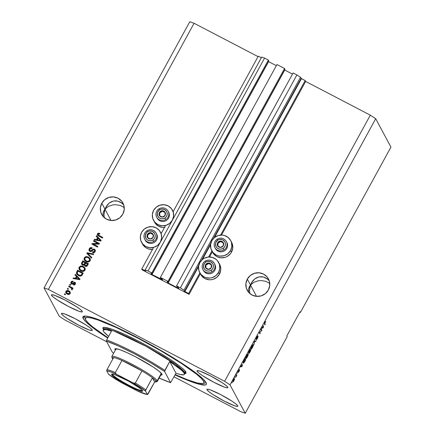 <?xml version="1.0" encoding="UTF-8"?>
<svg xmlns="http://www.w3.org/2000/svg" width="435" height="435" viewBox="0 0 435 435"><rect width="100%" height="100%" fill="white"/><g stroke="black" fill="none" stroke-linecap="round" stroke-linejoin="round"><path stroke-width="0.65" d="M142.185 269.901L141.728 269.053L153.599 247.379L141.728 269.053L145.567 270.782L141.728 269.053L142.185 269.901L189.073 294.348L200.339 273.762L189.073 294.348L142.185 269.901M161.113 233.649L165.605 225.444L161.113 233.649M173.125 211.714L258.298 56.142L173.125 211.714M261.343 57.73L258.298 56.142L261.343 57.73M145.736 271.097L145.138 269.977L261.707 57.067L145.138 269.977L148.009 270.989L264.578 58.078L261.707 57.067L264.578 58.078L148.009 270.989L151.81 272.973L268.373 60.057L264.578 58.078L268.373 60.057L151.81 272.973L152.245 273.784L268.808 60.867L268.373 60.057L268.808 60.867L152.245 273.784L151.353 273.316L152.245 273.784L151.81 272.973L148.009 270.989L145.138 269.977L145.736 271.097M151.065 273.218L151.646 274.3L152 273.653L151.646 274.3L151.065 273.218M152.005 274.534L162.472 279.716L152.005 274.534L268.574 61.623L152.005 274.534M276.323 65.663L268.574 61.623L276.323 65.663M162.641 280.031L162.059 278.949L162.641 280.042M161.7 278.715L160.814 278.253L160.379 277.438L276.943 64.527L284.544 68.485L167.975 281.401L160.379 277.438L276.943 64.527L284.544 68.485L167.975 281.401L168.41 282.212L284.979 69.301L284.544 68.485L284.979 69.301L168.41 282.212L167.524 281.749L168.41 282.212L167.975 281.401L160.379 277.438L160.814 278.253L161.7 278.715M167.236 281.646L167.818 282.728L168.166 282.087L167.818 282.728L167.236 281.646M168.176 282.967L178.524 288.361L168.176 282.967L284.74 70.051L168.176 282.967M292.489 74.091L284.74 70.051L292.489 74.091M178.812 288.465L178.23 287.383L178.812 288.47M177.871 287.144L176.98 286.681L176.545 285.871L293.114 72.955L176.545 285.871L180.346 287.85L296.909 74.934L293.114 72.955L296.909 74.934L180.346 287.85L183.94 290.216L300.509 77.299L296.909 74.934L300.509 77.299L183.94 290.216L184.538 291.33L198.79 265.296L184.538 291.33L183.94 290.216L180.346 287.85L176.545 285.871L176.98 286.681L177.871 287.144M201.497 260.358L210.801 243.361L201.497 260.358M219.566 264.17L220.741 268.101L220.719 270.173L219.474 274.126L218.566 272.435A10.739 10.505 151.8 0 1 199.725 272.62A10.739 10.505 151.8 0 1 199.812 262.653L202.487 259.445L210.578 244.666L211.823 240.718L214.493 237.51L301.466 78.653L305.185 80.589L305.636 81.437L370.31 115.161L375.704 118.701L229.995 384.844L375.704 118.701L390.94 147.106L300.422 312.439L390.94 147.106L375.704 118.701L370.31 115.161L224.601 381.299L48.367 289.405L44.06 287.894L189.769 21.75L44.06 287.894L59.296 316.299L64.69 319.839L106.716 341.758L64.69 319.839L59.296 316.299L44.06 287.894L48.367 289.405L194.075 23.267L258.037 56.615L194.075 23.267L48.367 289.405L224.601 381.299L370.31 115.161L305.636 81.437L221.535 235.052L305.636 81.437L305.185 80.589L220.605 235.079L305.185 80.589L301.107 78.414L213.503 238.423L301.107 78.414L300.509 77.299L301.466 78.653L214.493 237.51L218.191 235.536L222.345 235.09L224.395 235.476L228.054 237.385L230.67 240.544L231.453 242.447L231.822 246.547L230.577 250.495L231.485 252.186A10.739 10.505 -28.2 0 0 231.567 242.224L230.659 240.533A10.739 10.505 151.8 0 1 230.577 250.495L227.902 253.703L224.21 255.682L220.056 256.123L218.006 255.736L216.075 254.964L212.878 252.382L210.948 248.766L210.573 244.671L202.482 259.45L204.238 258.281L208.24 257.047L212.383 257.417L216.043 259.32L217.511 260.772L219.441 264.388L219.811 268.482L218.566 272.435L219.474 274.126A10.739 10.505 -28.2 0 0 219.555 264.159L218.653 262.468A10.739 10.505 151.8 0 1 218.566 272.435L215.891 275.643L212.198 277.617L210.138 278.041L205.994 277.671L204.069 276.899L200.867 274.316L198.936 270.7L198.567 266.606L184.897 291.564L184.538 291.33L188.616 293.505L199.888 272.919L188.616 293.505L189.073 294.348L188.616 293.505L184.897 291.564L198.567 266.601L199.812 262.653A10.739 10.505 151.8 0 1 218.653 262.468M208.593 257.014L211.899 250.984L208.593 257.014M209.523 256.987L212.351 251.827L209.523 256.987M247.303 279.096A12.033 11.772 151.8 0 1 268.417 278.889A12.033 11.772 151.8 0 1 268.319 290.058L265.323 293.652L261.185 295.865L256.53 296.36L252.072 295.06L248.488 292.168L246.324 288.117L245.905 283.528L247.303 279.096L250.299 275.502L254.437 273.289L259.091 272.794L263.55 274.093L267.139 276.986L269.303 281.037L269.716 285.626L268.319 290.058A12.033 11.772 151.8 0 1 247.21 290.265A12.033 11.772 151.8 0 1 247.303 279.096L250.478 285.017L247.303 279.096M250.973 283.799L250.478 285.017L253.926 282.261L258.444 280.76L260.897 280.559L265.72 281.298L269.82 283.435L265.72 281.298L260.897 280.559L258.444 280.76L253.926 282.261L250.478 285.017L252.67 281.01L250.081 286.284L249.532 290.286L249.804 293.516L249.532 290.286L250.478 285.017L248.744 288.182L250.973 283.799M253.023 280.58L251.566 282.647L254.779 278.895L253.023 280.58M256.78 277.655L254.779 278.895L258.939 276.905L256.78 277.655M261.179 276.682L258.939 276.905L263.409 276.986L261.179 276.682M265.546 277.813L263.409 276.986L267.509 279.123L265.546 277.813M269.221 280.874L267.509 279.123L269.221 280.874M256.563 296.365L250.478 285.017L256.563 296.365M101.79 203.221A12.033 11.772 151.8 0 1 122.904 203.014A12.033 11.772 151.8 0 1 122.806 214.183L119.81 217.777L115.672 219.99L111.017 220.485L106.559 219.186L102.975 216.293L100.806 212.242L100.393 207.653L101.79 203.221L104.786 199.627L108.924 197.414L113.578 196.919L118.037 198.219L121.621 201.111L123.79 205.162L124.203 209.752L122.806 214.183A12.033 11.772 151.8 0 1 101.692 214.39A12.033 11.772 151.8 0 1 101.79 203.221L104.96 209.143L101.79 203.221M105.46 207.925L104.96 209.143L108.407 206.386L112.931 204.885L115.384 204.684L120.207 205.423L124.307 207.56L120.207 205.423L115.384 204.684L112.931 204.885L108.407 206.386L104.96 209.143L107.157 205.135L104.563 210.409L104.019 214.411L104.286 217.641L104.019 214.411L104.96 209.143L103.231 212.302L105.46 207.925M107.51 204.706L106.053 206.772L109.267 203.02L107.51 204.706M111.268 201.775L109.267 203.02L113.426 201.03L111.268 201.775M115.666 200.807L113.426 201.03L117.896 201.111L115.666 200.807M120.033 201.938L117.896 201.111L121.996 203.248L120.033 201.938M123.709 204.999L121.996 203.248L123.709 204.999M111.05 220.491L104.96 209.143L111.05 220.491M61.514 313.923L61.852 313.309L61.514 313.923L61.476 313.45L62.026 313.303L64.799 313.999L75.152 318.719L86.516 325.326L90.409 328.104L92.236 329.942A17.585 2.023 28.7 0 1 92.302 330.377A17.585 2.023 28.7 0 1 77.251 324.434A17.585 2.023 28.7 0 1 61.514 313.923A17.585 2.023 28.7 0 1 61.449 313.488A17.585 2.023 28.7 0 1 76.5 319.431A17.585 2.023 28.7 0 1 92.236 329.942L92.274 330.415L91.725 330.562L88.952 329.866L78.599 325.146L67.235 318.54L63.347 315.761L61.514 313.923M207.027 389.798L207.364 389.184L207.027 389.798L206.989 389.325L207.538 389.178L210.312 389.874L220.665 394.594L232.034 401.2L235.922 403.979L237.749 405.817A17.585 2.023 28.7 0 1 237.814 406.252A17.585 2.023 28.7 0 1 222.769 400.309A17.585 2.023 28.7 0 1 207.027 389.798A17.585 2.023 28.7 0 1 206.962 389.363A17.585 2.023 28.7 0 1 222.013 395.306A17.585 2.023 28.7 0 1 237.749 405.817L237.787 406.29L237.238 406.437L234.47 405.741L224.112 401.021L212.748 394.414L208.86 391.636L207.027 389.798M197.055 371.202L197.392 370.582L197.055 371.202L197.017 370.729L197.566 370.582L200.339 371.272L210.692 375.998L222.057 382.599L225.944 385.377L227.777 387.221A17.585 2.023 28.7 0 1 227.842 387.656A17.585 2.023 28.7 0 1 212.791 381.712A17.585 2.023 28.7 0 1 197.055 371.202A17.585 2.023 28.7 0 1 196.99 370.767A17.585 2.023 28.7 0 1 212.041 376.705A17.585 2.023 28.7 0 1 227.777 387.221L227.815 387.694L227.266 387.841L224.493 387.145L214.14 382.419L202.775 375.818L198.882 373.04L197.055 371.202M51.542 295.327L51.879 294.707L51.542 295.327L51.504 294.854L52.053 294.707L54.821 295.398L65.179 300.123L76.544 306.724L80.431 309.502L82.264 311.34A17.585 2.023 28.7 0 1 82.329 311.781A17.585 2.023 28.7 0 1 67.278 305.838A17.585 2.023 28.7 0 1 51.542 295.327A17.585 2.023 28.7 0 1 51.477 294.887A17.585 2.023 28.7 0 1 66.522 300.83A17.585 2.023 28.7 0 1 82.264 311.34L82.302 311.813L81.753 311.96L78.98 311.27L68.627 306.544L57.257 299.943L53.369 297.165L51.542 295.327M231.572 242.235L232.361 244.138L232.73 248.233L231.485 252.186L230.577 250.495A10.739 10.505 151.8 0 1 211.736 250.68A10.739 10.505 151.8 0 1 221.29 235.052A10.739 10.505 151.8 0 1 230.659 240.533M172.369 220.148A10.739 10.505 151.8 0 1 153.533 220.333A10.739 10.505 151.8 0 1 153.615 210.366L156.29 207.158L159.982 205.184L164.136 204.744L168.117 205.902L171.314 208.485L173.244 212.101L173.619 216.195L172.369 220.148L169.699 223.356L166.001 225.33L161.853 225.77L157.872 224.612L154.675 222.029L152.739 218.413L152.37 214.319L153.615 210.366A10.739 10.505 151.8 0 1 172.456 210.181A10.739 10.505 151.8 0 1 172.369 220.148L172.369 220.148M164.849 227.445L162.755 227.461L158.78 226.303L155.578 223.72L154.43 222.008A10.739 10.505 -28.2 0 0 164.495 227.472M160.363 242.083A10.739 10.505 151.8 0 1 141.522 242.268A10.739 10.505 151.8 0 1 141.603 232.306L144.279 229.098L147.976 227.119L152.125 226.678L156.105 227.837L159.302 230.419L161.238 234.035L161.608 238.13L160.363 242.083L157.688 245.291L153.99 247.265L149.841 247.705L145.861 246.547L142.664 243.964L140.733 240.354L140.358 236.254L141.603 232.306A10.739 10.505 151.8 0 1 160.444 232.121A10.739 10.505 151.8 0 1 160.363 242.083L160.363 242.083M141.522 242.268L142.43 243.959A10.739 10.505 -28.2 0 0 152.484 249.413M83.205 318.534L84.472 316.218L83.205 318.534L82.829 317.43L83.041 316.642L85.244 316.055L89.735 316.794L96.331 318.833L114.769 326.44L137.754 337.723L161.793 350.958L183.217 364.138L198.773 375.253L203.558 379.483L206.087 382.61A70.345 8.086 28.7 0 1 206.348 384.35A70.345 8.086 28.7 0 1 175.066 374.948L188.948 380.826L199.556 384.35L205.44 384.959L206.25 384.496L206.462 383.713L206.087 382.61A70.345 8.086 28.7 0 0 143.137 340.562A70.345 8.086 28.7 0 0 82.944 316.789L82.944 316.789A70.345 8.086 28.7 0 0 83.205 318.534A70.345 8.086 28.7 0 0 107.717 338.077L90.518 325.891L85.733 321.655L83.205 318.534M248.63 288.606L248.662 292.478L248.63 288.606L250.478 285.017L249.434 286.54M103.117 212.726L103.149 216.603L103.117 212.726L104.96 209.143L103.921 210.66M300.422 312.439L299.807 312.221L300.422 312.439L300.058 311.764L300.422 312.439M240.925 411.733L174.027 376.851L240.925 411.733L245.231 413.25L287.176 336.636L286.812 335.956L300.058 311.764L286.812 335.956L287.176 336.636L245.231 413.25L240.925 411.733M98.011 243.475L93.509 241.126L93.829 240.539L99.484 243.491L99.147 244.117L93.329 244.144L97.842 246.498L97.522 247.085L91.861 244.133L92.204 243.508L98.011 243.475L92.204 243.508L91.861 244.133L97.522 247.085L97.842 246.498L93.329 244.144L99.147 244.117L99.484 243.491L93.829 240.539L93.509 241.126L98.011 243.475M89.904 251.408L88.963 250.25L89.338 248.581L90.507 247.673L91.981 247.787L91.926 248.499L90.757 248.39L89.942 249.037L89.643 249.842L90.007 250.68L91.007 250.859L92.818 249.288L93.797 249.054L94.879 249.554L95.374 250.663L94.884 252.017L93.574 252.778L92.454 252.545L92.698 251.919L93.683 252.034L94.471 251.267L94.558 250.299L93.944 249.755L93.177 249.837L91.312 251.49L89.904 251.408L91.731 251.24L93.427 249.712L94.101 249.826L94.52 250.217L94.417 251.365L92.698 251.919L92.454 252.545C93.569 253.023 94.449 252.74 95.091 251.691L95.178 249.946L94.438 249.244L90.208 250.81L89.762 250.386L89.86 249.163L91.926 248.499L92.171 247.879C90.937 247.319 89.953 247.618 89.229 248.771L89.322 248.94C90.045 247.787 91.024 247.493 92.263 248.048L90.594 247.841L89.229 248.771L89.121 250.647L89.904 251.408M91.486 258.102L86.799 253.377L87.13 252.768L93.715 254.029L93.384 254.633L87.647 253.387L91.818 257.493L91.486 258.102L91.818 257.493L87.647 253.387L93.384 254.633L93.715 254.029L87.13 252.768L86.799 253.377L91.486 258.102M84.368 260.092L84.303 257.77L85.825 256.617L88.093 256.878L90.088 258.542L90.393 259.668L90.105 260.799L89.316 261.647L88.213 262.022L86.5 261.756L84.977 260.837L84.069 259.369L84.303 257.77L84.33 260.021M79.23 269.477L79.165 267.155L80.687 266.002L82.954 266.263L84.95 267.927L85.26 269.047L84.966 270.184L84.178 271.032L83.074 271.407L81.095 271.027L79.431 269.776L78.871 268.205L79.165 267.155L79.192 269.406M76.408 276.323L74.989 274.953L75.326 274.338L79.996 279.096L79.681 279.667L73.036 278.52L73.368 277.911L75.331 278.297L76.408 276.323L75.331 278.297L73.368 277.911L73.036 278.52L79.681 279.667L79.996 279.096L75.326 274.338L74.989 274.953L76.408 276.323M65.174 294.778L64.364 294.354L64.684 293.766L65.495 294.19L65.174 294.778L65.495 294.19L64.684 293.766L64.364 294.354L65.174 294.778M152.843 249.38L148.694 249.016L146.769 248.238L145.04 247.107L142.419 243.948M199.725 272.62L200.633 274.311A10.739 10.505 -28.2 0 0 219.474 274.126L216.799 277.334L213.106 279.308L211.046 279.732L208.952 279.748L204.972 278.59L201.775 276.007L200.627 274.295M211.736 250.68L212.644 252.371A10.739 10.505 -28.2 0 0 231.485 252.186L230.305 253.92L227.059 256.563L225.112 257.373L220.964 257.814L216.983 256.655L213.786 254.073L212.639 252.36M65.957 293L65.919 291.347L65.908 292.918L67.229 294.06L66.196 293.315L65.707 292.168L66.028 291.167L66.881 290.553L68.132 290.564L69.616 291.336L70.345 292.407L69.937 293.913L68.828 294.446L67.229 294.06C68.387 294.723 69.372 294.56 70.182 293.571L70.182 291.994L68.909 290.885C67.74 290.194 66.745 290.352 65.919 291.347L66.006 291.515C66.832 290.52 67.833 290.362 69.002 291.053L70.1 291.896M68.143 289.351L67.338 288.927L67.659 288.345L68.464 288.764L68.143 289.351L68.464 288.764L67.659 288.345L67.338 288.927L68.143 289.351M71.536 288.236L71.819 289.183L71.438 289.373L71.906 289.9L72.427 289.46L72.079 288.389L72.737 288.731L73.058 288.144L68.942 285.996L68.621 286.583L70.753 287.698L68.621 286.583L68.942 285.996L73.058 288.144L72.737 288.731L72.079 288.389L72.487 289.318L71.906 289.9L71.438 289.373L71.731 288.492L70.753 287.698L71.813 288.639M70.35 285.317L69.546 284.898L69.866 284.311L70.671 284.735L70.35 285.317L70.671 284.735L69.866 284.311L69.546 284.898L70.35 285.317M71.819 283.446L72.357 283.674L71.623 283.337L71.911 283.615L71.596 282.353L72.873 281.923L73.123 281.298L71.03 282.005L70.943 283.468L71.601 284.082L70.927 283.43L70.9 282.282L71.644 281.336L72.83 281.211L73.123 281.298L72.873 281.923L72.145 281.864L71.596 282.353L71.606 283.283L72.308 283.489L74.363 282.146L75.282 282.63L75.429 283.952L74.505 284.979L73.401 284.93L73.645 284.305L74.711 283.919L74.809 283.109L74.385 282.864L72.694 284.191L71.601 284.082L74.162 282.929L74.815 283.12L74.864 283.957M78.387 275.464L77.087 274.534L76.359 273.202L77.609 270.162L83.27 273.109L81.432 275.812L80.094 276.024L78.387 275.464C79.54 276.187 80.676 276.214 81.802 275.545L83.27 273.109L77.609 270.162L76.788 271.995L77.609 270.162L83.221 273.207L77.702 270.331L76.701 271.826L76.576 273.854L78.387 275.464M82.525 265.089L81.454 263.61L82.748 260.777L88.408 263.724L86.494 266.399L85.01 266.182L84.336 265.035L83.438 265.339L82.525 265.089L84.336 265.035L85.178 266.285C86.168 266.693 86.924 266.421 87.451 265.475L88.408 263.724L82.748 260.777L81.889 262.68L82.748 260.777L88.354 263.822L82.84 260.946L81.796 262.512L81.628 264.252L82.525 265.089M97.565 237.684L96.14 236.314L96.478 235.699L101.148 240.457L100.838 241.028L94.188 239.881L94.525 239.272L96.483 239.658L97.565 237.684L96.483 239.658L94.525 239.272L94.188 239.881L100.838 241.028L101.148 240.457L96.478 235.699L96.14 236.314L97.565 237.684M97.424 233.802L98.305 233.127L99.854 233.503L99.604 234.128L98.283 233.932L98.103 234.9L102.78 237.477L102.459 238.065L97.989 235.683L97.293 234.862L97.424 233.802L97.369 235.041L102.459 238.065L102.78 237.477L98.152 234.998L98.071 234.171L99.604 234.128L99.854 233.503L98.305 233.127L99.947 233.671L98.305 233.127L97.424 233.802M229.995 384.844L245.231 413.25L229.995 384.844L224.601 381.299L229.995 384.844M261.451 330.595L260.946 329.654L261.266 329.067L261.903 330.252L259.749 332.313L260.255 333.253L259.934 333.841L259.298 332.661L261.451 330.595L259.298 332.661L259.934 333.841L260.255 333.253L259.749 332.313L261.903 330.252L261.266 329.067L260.946 329.654L261.451 330.595M255.943 339.441L257.547 337.049L257.841 337.049L257.357 338.31L256.302 339.811L257.438 338.43L258.096 336.429L256.063 338.745L257.89 335.782L255.943 339.169L257.15 336.598L257.955 335.798L256.253 338.74L258.042 336.451L257.612 338.109L256.302 339.811L257.737 337.054L255.976 339.474M253.904 344.863L254.241 341.899L254.573 341.296L256.133 340.79L255.802 341.393L254.497 341.703L253.904 344.863L254.497 341.703L255.802 341.393L256.133 340.79L254.573 341.296L254.241 341.899L253.904 344.863M250.908 349.158C251.066 349.544 251.582 349.006 252.458 347.532L252.458 347.532C253.273 345.912 253.572 344.955 253.349 344.672L252.817 344.841L251.805 346.32L252.92 344.743L253.273 344.596L253.409 344.993L251.599 348.854L251.028 349.262L250.854 348.81L251.675 346.564L250.984 349.245M245.77 358.543C245.933 358.929 246.449 358.391 247.319 356.917L247.319 356.917C248.14 355.297 248.434 354.34 248.211 354.057L247.678 354.221L246.667 355.699L247.781 354.128L248.135 353.981L248.271 354.378L246.46 358.239L245.944 358.647L245.715 358.195L246.536 355.95L245.846 358.625M234.905 377.553L235.134 376.797L234.905 377.553M232.845 381.854C232.948 382.147 233.312 381.772 233.938 380.717L234.563 378.695C234.46 378.379 234.095 378.76 233.464 379.826L232.845 381.854L233.872 379.151L234.443 378.608L234.541 379.325L232.904 381.919M264.926 322.351L265.79 321.503L264.741 323.069L265.192 324.238L264.871 324.825L264.415 323.542L264.926 322.351L264.442 324.021L264.871 324.825L265.192 324.238L264.714 323.189L265.79 321.503L264.926 322.351M242.349 364.323L242.099 366.422L240.473 367.042L242.349 364.323L240.473 367.042L242.099 366.422L242.349 364.323M237.923 372.219L239.011 370.517L238.162 372.512L239.027 371.419L239.56 369.848L238.07 371.523L239.451 369.435L237.907 372.083L239.321 369.456L238.228 371.566L239.565 369.848L239.163 371.175L238.162 372.512L239.25 370.484L237.956 372.251M237.075 373.594L237.303 372.838L237.075 373.594M236.297 375.557L236.058 375.111L236.379 374.524L236.841 375.383L235.824 377.188L236.297 375.557L235.824 377.188L236.841 375.383L236.379 374.524L236.058 375.111L236.297 375.557M231.937 382.979L232.165 382.224L231.937 382.979M243.285 363.1L244.312 362.339L245.683 359.87L244.758 359.223L245.683 359.87L245.052 358.685L244.138 360.349C243.328 361.931 243.04 362.85 243.285 363.1L243.529 361.594L245.052 358.685L245.683 359.87L244.204 362.507L243.377 363.198M248.488 353.095L249.07 352.611L248.858 353.486L250.821 350.485L250.016 350.066L250.821 350.485L250.19 349.3L248.488 353.095L250.19 349.3L250.821 350.485L249.222 353.269L248.842 353.443L249.07 352.611L248.526 353.138M263.501 325.685L263.251 327.783L261.631 328.409L263.501 325.685L261.631 328.409L263.251 327.783L263.501 325.685M194.075 23.267L189.769 21.75L194.075 23.267M147.318 236.868L147.313 237.586M159.33 214.933L159.324 215.646M205.527 267.22L205.521 267.933M217.538 245.286L217.527 245.998M265.79 321.503L265.453 321.552M265.176 321.922L265.481 322.101M264.388 323.819L265.192 324.238L264.388 323.819M241.626 366.178L242.099 366.422L241.626 366.178M242.317 364.655L242.186 366.014L241.333 366.178L242.203 364.59L241.447 366.237L242.186 366.014L242.317 364.655M236.118 375.008L236.841 375.383L236.118 375.008M234.242 379.282L233.883 380.576L232.888 381.12L233.16 381.261L233.416 379.907L234.025 379.26L233.127 381.006L233.377 381.277L233.948 380.451L234.28 379.423L233.921 379.081M232.41 380.902L233.16 381.261M242.877 362.181L243.774 362.616L244.356 361.996L245.291 360.316L244.802 359.413L245.291 360.316L244.296 362.083L243.285 362.344L243.605 362.513L243.404 361.909L244.687 359.348L243.605 362.513M248.211 354.057L247.678 354.221M247.51 354.411L247.885 354.639L247.243 356.787L246.368 357.983L245.786 357.798L246.09 357.962L246.743 355.835C247.39 354.748 247.771 354.351 247.885 354.639L246.743 355.835L246.09 357.962M250.239 350.583L250.429 350.936L248.994 352.79L250.12 350.518L249.201 352.91L250.429 350.936L250.239 350.583M248.586 352.404L249.081 352.334L250.163 350.441L249.94 350.028L250.163 350.441L249.57 351.523L248.592 352.394L249.826 349.968L248.809 352.508M253.349 344.672L252.817 344.841M252.648 345.026L253.023 345.26L252.376 347.402L251.506 348.598L250.924 348.413L251.229 348.576L251.881 346.45C252.528 345.363 252.909 344.966 253.023 345.26L251.827 346.548L251.191 348.185L251.506 348.598L251.229 348.576M255.214 341.089L255.802 341.393L255.214 341.089M254.448 341.524L254.72 341.665L254.448 341.524M257.661 336.424L257.373 336.277L257.661 336.424M260.973 329.605L261.903 330.252L260.973 329.605M261.283 330.73L261.56 330.872L261.283 330.73M259.325 332.612L260.255 333.253L259.325 332.612M262.783 327.539L263.251 327.783L262.783 327.539M263.469 326.016L263.344 327.376L262.484 327.539L263.354 325.956L262.604 327.604L263.344 327.376L263.469 326.016M246.368 357.983L247.553 356.173L247.885 354.639M251.506 348.598L252.778 346.592L253.023 345.26M64.51 294.43L64.684 293.766L65.44 294.283L64.777 293.94L64.51 294.43M70.258 292.13L68.621 290.874L66.968 290.721L65.913 291.711L66.033 293.141M67.387 290.64L66.968 290.721M69.714 292.586L69.611 293.543L68.708 293.951L66.62 292.777M66.533 292.619L67.599 293.62L69.692 293.418L67.507 293.451L66.533 292.619L66.495 291.667L68.594 291.472L69.567 292.309L69.692 293.418L69.567 292.309M67.479 289.003L67.659 288.345L68.415 288.862L67.746 288.514L67.479 289.003M69.034 286.165L73.004 288.236L69.034 286.165M71.824 288.661L71.819 289.183L71.628 288.405M69.687 284.974L69.866 284.311L70.622 284.827L69.953 284.479L69.687 284.974M71.03 282.005L73.21 281.467L72.014 281.38L71.03 282.005M72.797 283.071L72.357 283.674L72.797 283.071L74.94 282.462L72.797 283.071M74.608 282.919L74.798 284.088L74.352 284.512L73.738 284.474L74.711 283.919L73.645 284.305L73.537 284.974L73.645 284.305L73.401 284.93L75.309 284.202L75.402 282.815L74.847 282.288L75.445 282.902M74.798 284.088L74.7 283.087M70.992 283.549L71.123 282.174L71.008 283.582M74.967 283.549L74.918 283.827M75.516 283.038L74.282 282.315L72.357 283.674L71.585 283.25M73.319 282.826L72.89 283.239M75.108 275.067L75.326 274.338L79.969 279.145L75.413 274.507L75.108 275.067M73.205 278.547L73.368 277.911L75.418 278.465L76.5 276.491L75.418 278.465L73.461 278.079L73.205 278.547M79.339 279.243L76.19 278.617L79.339 279.243M76.968 276.861L79.252 279.074L76.19 278.617L76.968 276.861L76.098 278.449L79.252 279.074L76.968 276.861M76.625 273.936L76.788 271.995L76.44 273.082L76.68 274.045M76.478 272.799L76.44 273.082M82.378 273.523L81.372 275.176L80.497 275.518L78.632 274.958L77.332 273.805L78.806 275.05L81.285 275.252L82.378 273.523M77.452 273.936L79.007 275.023L80.589 275.328L81.361 274.92L82.286 273.354L77.952 271.092L82.286 273.354L81.285 275.252L78.806 275.05L77.24 273.631L77.452 273.936L77.403 272.098L77.952 271.092L77.12 272.794L77.327 273.8M79.121 269.265L80.839 270.902C82.46 271.799 83.835 271.56 84.966 270.184L84.956 267.933L83.215 266.394L80.964 265.954L83.215 266.394L84.999 268.02M80.964 265.954L79.257 267.324L80.964 265.954M85.042 268.096L82.775 266.323L81.345 266.095L80.002 266.497M79.578 266.856L78.963 268.379L79.279 269.569M84.357 268.281L84.493 269.803L83.188 270.88L81.073 270.385L79.779 268.95M79.839 269.151L81.263 270.488L82.677 270.913L84.395 270.01L82.59 270.744L81.176 270.32L79.839 269.151L79.828 267.492C80.671 266.476 81.688 266.302 82.884 266.97L84.308 268.194L84.395 270.01L84.308 268.194M81.677 264.333L81.889 262.68L81.606 264.154M82.302 263.648L82.933 264.67L84.575 263.991L85.075 262.74L84.482 263.822L82.84 264.502L82.215 263.474L83.09 261.707L85.162 262.909L84.124 264.605L83.047 264.725M82.933 264.67L82.362 264.121M84.999 264.899L85.499 265.818L86.989 265.1L87.517 264.137L86.902 264.926L85.407 265.649L84.907 264.73L85.733 263.088L87.517 264.137L86.413 265.856L85.499 265.818L84.988 265.181M85.064 265.432L84.907 264.73L85.282 265.578L86.326 265.687L87.424 263.969L85.733 263.088L84.907 264.73M82.394 264.175L82.215 263.474L82.704 264.42L83.819 264.572L85.075 262.74L83.09 261.707L82.215 263.474M84.26 259.88L85.972 261.517C87.598 262.414 88.974 262.174 90.105 260.799L90.094 258.553L88.354 257.009L86.103 256.568L88.354 257.009L90.137 258.635M86.103 256.568L84.39 257.939L86.103 256.568M90.181 258.711L87.913 256.938L86.483 256.71L85.14 257.112M84.716 257.471L84.102 258.994L84.417 260.184M89.496 258.901L89.534 260.63L88.071 261.533L86.021 260.886L84.917 259.565M84.977 259.766L86.402 261.109L87.816 261.527L89.534 260.63L87.729 261.359L86.315 260.935L84.977 259.766L84.966 258.107C85.809 257.09 86.826 256.916 88.022 257.591L89.447 258.809L89.534 260.63L89.447 258.809M86.918 253.496L87.13 252.768L93.639 254.17L87.223 252.936L86.918 253.496M87.734 253.556L91.79 257.547L87.734 253.556M89.762 250.386L90.295 250.979L94.438 249.244L95.221 250.033M94.536 250.272L94.373 251.751L93.775 252.202L92.791 252.088L92.584 252.604L92.698 251.919L94.509 251.539L94.52 250.217M89.164 250.729L89.322 248.94L89.191 250.777M90.958 247.771L90.594 247.841M95.319 250.212L94.531 249.413L93.547 249.228L91.752 250.522M91.339 250.892L90.42 251.033M90.295 250.979L89.817 250.478M93.65 241.202L93.829 240.539L99.436 243.584L93.916 240.707L93.65 241.202M93.422 244.312L97.788 246.591L93.422 244.312M92.002 244.209L92.204 243.508L98.103 243.643L92.296 243.676L92.002 244.209M96.265 236.428L96.478 235.699L101.121 240.506L96.57 235.868L96.265 236.428M94.357 239.908L94.525 239.272L96.575 239.826L97.652 237.853L96.575 239.826L94.612 239.44L94.357 239.908M100.496 240.604L97.342 239.979L100.496 240.604M98.12 238.222L100.403 240.435L97.342 239.979L98.12 238.222L97.25 239.81L100.403 240.435L98.12 238.222M98.174 234.982L102.725 237.575L98.43 235.286M97.418 235.123L97.516 233.97L98.397 233.296L97.435 234.139L97.554 235.351M98.266 235.15L98.098 234.873M67.507 293.451L69.312 293.576L69.698 292.978L69.486 292.173L68.056 291.238L66.914 291.265L66.403 292.228L67.507 293.451M82.59 270.744L84.238 269.95L84.526 268.971L84.265 268.112L82.498 266.791L80.415 266.867L79.665 267.906L79.855 269.183L80.981 270.217L82.59 270.744M87.729 261.359L89.376 260.565L89.664 259.586L89.403 258.727L87.636 257.406L85.554 257.482L84.803 258.52L84.994 259.798L86.119 260.831L87.729 261.359M164.419 215.825L165.099 215.379A3.241 3.17 151.8 0 1 163.946 216.592L163.734 216.255L164.419 215.825L163.734 216.255L163.946 216.592L164.599 216.059L165.403 214.596L165.023 212.198L163.027 210.796L160.591 211.214L159.134 213.21L159.514 215.613L161.51 217.011L163.946 216.592A3.241 3.17 151.8 0 1 159.438 212.427A3.241 3.17 151.8 0 1 165.023 212.198L162.19 210.719L159.438 212.427L159.514 215.613L162.342 217.087L163.734 216.255L162.342 217.087L159.514 215.613L159.438 212.427L162.19 210.719L165.023 212.198A3.241 3.17 151.8 0 1 165.099 215.379L165.023 212.198L165.099 215.379L164.419 215.825M168.361 211.606A6.481 6.34 151.8 0 1 166.29 220.518A6.481 6.34 -28.2 0 0 168.644 212.079L168.122 211.111A6.481 6.34 151.8 0 1 165.768 219.555A6.481 6.34 -28.2 0 0 168.084 211.035M159.678 209.757A4.997 4.888 151.8 0 1 166.518 211.269A4.997 4.888 151.8 0 1 164.854 218.055L165.768 219.555A6.481 6.34 151.8 0 1 156.703 217.239A6.481 6.34 151.8 0 1 159.058 208.795L159.678 209.757L161.505 209.061L164.359 209.409L166.518 211.269L167.181 213.058L167.1 214.977L166.284 216.728L164.854 218.055L163.033 218.745L161.097 218.702L159.335 217.924L158.019 216.538L157.296 213.792L157.758 211.916L159.678 209.757L159.058 208.795A6.481 6.34 -28.2 0 0 156.747 217.315A6.481 6.34 -28.2 0 0 165.768 219.555L164.854 218.055A4.997 4.888 151.8 0 1 158.019 216.538A4.997 4.888 151.8 0 1 159.678 209.757M168.122 211.111C165.795 207.74 162.766 206.962 159.047 208.767C156.04 210.997 155.257 213.824 156.703 217.239L157.22 218.201A6.481 6.34 -28.2 0 0 166.29 220.518A6.481 6.34 151.8 0 1 156.986 217.707M165.034 212.568L162.462 211.231L159.71 212.938L159.781 215.755L159.438 212.427L159.71 212.938L162.462 211.231L162.19 210.719L162.462 211.231L165.034 212.568M222.622 246.172L223.302 245.731A3.241 3.17 151.8 0 1 222.149 246.944L221.937 246.607L222.622 246.172L221.937 246.607L222.149 246.944L222.807 246.411L223.606 244.948L223.226 242.545L221.236 241.148L218.794 241.566L217.342 243.562L217.723 245.96L219.713 247.363L222.149 246.944A3.241 3.17 151.8 0 1 217.647 242.779A3.241 3.17 151.8 0 1 223.226 242.545L220.398 241.072L217.647 242.779L217.723 245.96L220.55 247.439L221.937 246.607L220.55 247.439L217.723 245.96L217.647 242.779L220.398 241.072L223.226 242.545A3.241 3.17 151.8 0 1 223.302 245.731L223.226 242.545L223.302 245.731L222.622 246.172M226.564 241.958A6.481 6.34 151.8 0 1 224.493 250.87A6.481 6.34 -28.2 0 0 226.847 242.431L226.33 241.463A6.481 6.34 151.8 0 1 223.976 249.902A6.481 6.34 -28.2 0 0 226.287 241.387M217.261 239.147A6.481 6.34 -28.2 0 0 214.95 247.662A6.481 6.34 -28.2 0 0 223.976 249.902L223.063 248.401A4.997 4.888 151.8 0 1 216.228 246.89A4.997 4.888 151.8 0 1 217.886 240.104A4.997 4.888 151.8 0 1 224.721 241.621A4.997 4.888 151.8 0 1 223.063 248.401L223.976 249.902A6.481 6.34 151.8 0 1 214.906 247.586A6.481 6.34 151.8 0 1 217.261 239.147L217.886 240.104L219.708 239.413L222.568 239.761L224.721 241.621L225.39 243.41L225.308 245.324L224.493 247.08L223.063 248.401L221.241 249.097L219.3 249.048L217.538 248.276L216.228 246.89L215.504 244.138L215.961 242.268L217.886 240.104L217.261 239.147A6.481 6.34 151.8 0 1 217.272 239.141M226.33 241.463C223.998 238.092 220.975 237.309 217.25 239.119C214.243 241.349 213.465 244.171 214.906 247.586L215.428 248.554A6.481 6.34 -28.2 0 0 224.493 250.87A6.481 6.34 151.8 0 1 215.189 248.059M223.242 242.92L220.67 241.577L217.919 243.285L217.984 246.101L217.647 242.779L217.919 243.285L220.67 241.577L220.398 241.072L220.67 241.577L223.242 242.92M210.616 268.112L211.29 267.666A3.241 3.17 151.8 0 1 210.143 268.879L209.931 268.542L210.616 268.112L209.931 268.542L210.143 268.879L210.796 268.346L211.595 266.883L211.214 264.485L209.224 263.083L206.788 263.501L205.331 265.497L205.711 267.9L207.702 269.298L210.143 268.879A3.241 3.17 151.8 0 1 205.635 264.714A3.241 3.17 151.8 0 1 211.214 264.485L208.387 263.006L205.635 264.714L205.711 267.9L208.539 269.374L209.931 268.542L208.539 269.374L205.711 267.9L205.635 264.714L208.387 263.006L211.214 264.485A3.241 3.17 151.8 0 1 211.29 267.666L211.214 264.485L211.29 267.666L210.616 268.112M214.558 263.893A6.481 6.34 151.8 0 1 212.481 272.805A6.481 6.34 -28.2 0 0 214.836 264.366L214.319 263.398A6.481 6.34 151.8 0 1 211.965 271.842A6.481 6.34 -28.2 0 0 214.276 263.322M205.255 261.082A6.481 6.34 -28.2 0 0 202.938 269.602A6.481 6.34 -28.2 0 0 211.965 271.842L211.051 270.342A4.997 4.888 151.8 0 1 204.216 268.825A4.997 4.888 151.8 0 1 205.875 262.044A4.997 4.888 151.8 0 1 212.71 263.556A4.997 4.888 151.8 0 1 211.051 270.342L211.965 271.842A6.481 6.34 151.8 0 1 202.9 269.526A6.481 6.34 151.8 0 1 205.255 261.082L205.875 262.044L207.696 261.348L210.556 261.696L212.71 263.556L213.378 265.345L213.297 267.264L212.481 269.015L211.051 270.342L209.23 271.032L207.288 270.989L205.532 270.211L204.216 268.825L203.493 266.073L204.445 263.365L205.875 262.044L205.255 261.082A6.481 6.34 151.8 0 1 214.319 263.398C211.992 260.027 208.963 259.249 205.238 261.054C202.231 263.284 201.454 266.111 202.9 269.526L203.417 270.488A6.481 6.34 -28.2 0 0 212.481 272.805A6.481 6.34 151.8 0 1 203.178 269.994M211.231 264.855L208.659 263.518L205.907 265.225L205.972 268.042L205.635 264.714L205.907 265.225L208.659 263.518L208.387 263.006L208.659 263.518L211.231 264.855M152.408 237.76L153.087 237.314A3.241 3.17 151.8 0 1 151.935 238.532L151.723 238.19L152.408 237.76L151.723 238.19L151.935 238.532L152.593 237.994L153.392 236.537L153.011 234.133L151.021 232.73L148.58 233.155L147.122 235.145L147.503 237.548L149.499 238.951L151.935 238.532A3.241 3.17 151.8 0 1 147.427 234.367A3.241 3.17 151.8 0 1 153.011 234.133L150.184 232.66L147.427 234.367L147.503 237.548L150.336 239.022L151.723 238.19L150.336 239.022L147.503 237.548L147.427 234.367L150.184 232.66L153.011 234.133A3.241 3.17 151.8 0 1 153.087 237.314L153.011 234.133L153.087 237.314L152.408 237.76M156.35 233.546A6.481 6.34 151.8 0 1 154.278 242.458A6.481 6.34 -28.2 0 0 156.633 234.019L156.111 233.051A6.481 6.34 151.8 0 1 153.756 241.49A6.481 6.34 -28.2 0 0 156.073 232.975M147.046 230.735A6.481 6.34 -28.2 0 0 144.735 239.25A6.481 6.34 -28.2 0 0 153.756 241.49L152.848 239.989A4.997 4.888 151.8 0 1 146.013 238.472A4.997 4.888 151.8 0 1 147.672 231.692A4.997 4.888 151.8 0 1 154.507 233.209A4.997 4.888 151.8 0 1 152.848 239.989L153.756 241.49A6.481 6.34 151.8 0 1 144.692 239.174A6.481 6.34 151.8 0 1 147.046 230.735L147.672 231.692L149.493 231.001L152.353 231.344L154.507 233.209L155.175 234.998L155.094 236.912L154.273 238.668L152.848 239.989L151.027 240.68L149.085 240.637L147.324 239.859L146.013 238.472L145.29 235.726L146.242 233.013L147.672 231.692L147.046 230.735A6.481 6.34 151.8 0 1 156.111 233.051C153.783 229.68 150.76 228.897 147.035 230.702C144.028 232.937 143.245 235.759 144.692 239.174L145.214 240.142A6.481 6.34 -28.2 0 0 154.278 242.458A6.481 6.34 151.8 0 1 144.975 239.647M153.022 234.508L150.456 233.165L147.699 234.873L147.769 237.689L147.427 234.367L147.699 234.873L150.456 233.165L150.184 232.66L150.456 233.165L153.022 234.508M115.346 350.121A26.839 3.083 28.7 0 1 115.019 349.637L115.732 349.419L115.019 349.637L114.96 348.913L115.797 348.691L120.027 349.751L127.063 352.654L135.834 356.961L153.18 367.037L159.118 371.278L161.907 374.089A26.839 3.083 28.7 0 1 162.021 374.35A26.839 3.083 28.7 0 1 160.809 375.013M184.826 373.54L184.625 372.452A0.924 0.908 151.8 0 1 185.875 372.072L184.179 369.973L180.965 367.135L170.531 359.674L156.149 350.833L140.021 341.948L124.595 334.379L112.225 329.273L104.786 327.408L103.307 327.805L103.416 329.072A0.924 0.908 151.8 0 1 103.59 329.192A0.924 0.908 -28.2 0 0 103.416 329.072L103.416 329.072C100.409 325.685 109.571 326.152 140.021 341.948C154.963 349.887 166.572 356.771 174.854 362.594C181.95 367.7 185.62 370.859 185.875 372.072L184.728 373.736M203.662 381.343L204.918 380.957L203.662 381.343L203.819 383.159L203.042 383.599L197.392 383.012L187.202 379.635L175.251 374.611A67.566 7.765 28.7 0 0 203.085 383.588A67.566 7.765 28.7 0 0 203.662 381.343A67.566 7.765 28.7 0 0 139.76 339.137A67.566 7.765 28.7 0 0 85.347 319.132A67.566 7.765 28.7 0 0 85.63 319.801L85.472 317.985L87.593 317.419L91.899 318.126L98.234 320.084L115.949 327.392L138.025 338.229L161.113 350.942L181.694 363.6L196.636 374.279L201.236 378.341L203.662 381.343M184.358 374.41L184.799 373.6A46.279 5.318 -151.3 0 0 184.625 372.452L184.184 373.263A46.279 5.318 28.7 0 1 184.358 374.41A46.279 5.318 28.7 0 1 176.012 373.225L170.58 382.659A45.354 5.215 28.7 0 1 159.145 378.058L170.58 382.659L164.555 371.419L164.865 370.364A46.279 5.318 -151.3 0 0 106.657 340.012L111.512 331.144L105.808 329.583L103.22 329.882L103.34 331.106L103.96 332.014L108.663 336.353A46.279 5.318 28.7 0 1 103.34 331.106A46.279 5.318 28.7 0 1 103.171 329.958A46.279 5.318 28.7 0 1 111.512 331.144L106.657 340.012A46.279 5.318 28.7 0 1 164.865 370.364L169.721 361.49A46.279 5.318 28.7 0 1 184.184 373.263L184.625 372.452A46.279 5.318 -151.3 0 0 143.213 344.792A46.279 5.318 -151.3 0 0 103.612 329.154L103.791 329.442M184.304 374.486L184.184 373.263L183.565 372.355L181.237 369.995L169.721 361.49L176.012 373.225L170.58 382.659L164.555 371.419L150.276 362.556L134.023 353.579L118.51 345.988L106.347 341.067L112.377 352.306L113.676 353.171A45.354 5.215 28.7 0 1 112.377 352.306L106.347 341.067A45.354 5.215 28.7 0 1 164.555 371.419L169.721 361.49L176.012 373.225L180.144 374.47L183.809 374.791M115.389 350.175L115.019 349.637A26.839 3.083 28.7 0 1 115.248 348.745A26.839 3.083 28.7 0 1 139.254 358.777A26.839 3.083 28.7 0 1 161.907 374.089L161.972 374.807L160.379 374.954M106.657 340.012L106.347 341.067L106.657 340.012M107.902 337.739L92.655 326.864L88.055 322.797L85.63 319.801A67.566 7.765 28.7 0 0 107.902 337.739M184.505 373.73L185.984 373.339L185.875 372.072A0.924 0.908 -28.2 0 0 184.625 372.452L175.528 364.372L146.193 346.401L114.003 331.073L106.205 328.773L103.612 329.154L103.171 329.958M116.27 349.251A25.915 2.98 28.7 0 1 116.134 348.712A25.915 2.98 -151.3 0 0 116.27 349.251M112.382 374.388A17.123 1.968 -151.3 0 0 127.537 384.529A17.123 1.968 -151.3 0 0 142.332 390.445A17.123 1.968 28.7 0 1 127.537 384.529A17.123 1.968 28.7 0 1 112.382 374.388L112.573 374.035L112.382 374.388A17.123 1.968 28.7 0 1 112.301 374.002A17.123 1.968 -151.3 0 0 112.382 374.388L111.632 374.617L112.382 374.388M142.511 390.722A17.677 2.034 28.7 0 1 142.588 390.896A17.677 2.034 28.7 0 1 128.352 385.66A17.677 2.034 28.7 0 1 111.632 374.617L111.588 374.144L112.143 373.997L114.927 374.693L128.385 381.071L138.95 387.569L141.881 389.934L142.555 391.195L140.875 391.157L137.09 389.825L125.758 384.268L115.193 377.77L111.632 374.617A17.677 2.034 28.7 0 1 111.784 374.029A17.677 2.034 28.7 0 1 127.591 380.641A17.677 2.034 28.7 0 1 142.511 390.722M141.962 370.924A24.991 2.871 28.7 0 1 152.419 377.792A24.991 2.871 28.7 0 1 155.964 381.147L157.214 380.761A25.915 2.98 -151.3 0 0 132.702 364.573A25.915 2.98 -151.3 0 0 111.833 356.901L112.203 358.135A24.991 2.871 28.7 0 1 113.611 357.559A24.991 2.871 28.7 0 1 121.963 360.495A24.991 2.871 28.7 0 1 141.962 370.924L131.691 365.199L121.963 360.495L141.962 370.924L135.339 383.017L134.79 383.311L132.98 382.827L116.814 374.394L115.786 373.687L115.34 372.588L121.963 360.495L141.962 370.924L135.339 383.017A24.991 2.871 28.7 0 1 145.796 389.89L152.419 377.792L154.659 381.974L156.1 381.609L154.773 379.75L152.419 377.792L154.659 381.974L147.46 394.561L145.567 391.098L145.584 390.402L152.419 377.792A24.991 2.871 -151.3 0 0 141.962 370.924M121.158 382.506L137.335 390.945L143.599 393.528L147.383 394.48L145.567 391.098L132.98 382.827L116.536 374.241L115.395 373.197L115.34 372.588A24.991 2.871 -151.3 0 0 106.988 369.658L113.611 357.559L106.988 369.658A24.991 2.871 28.7 0 1 115.34 372.588L121.963 360.495A24.991 2.871 -151.3 0 0 113.611 357.559L112.35 357.63L112.312 358.386A24.991 2.871 28.7 0 1 112.203 358.135M111.942 357.157A25.915 2.98 28.7 0 1 111.844 356.515A25.915 2.98 28.7 0 1 134.023 365.269A25.915 2.98 28.7 0 1 157.214 380.761L161.309 373.279L157.214 380.761A25.915 2.98 28.7 0 1 157.312 381.403L161.581 373.605M112.312 358.386L112.795 359.054A24.991 2.871 28.7 0 1 112.312 358.386M155.752 381.979L156.992 381.625A25.915 2.98 -151.3 0 0 157.214 380.761L155.964 381.147A24.991 2.871 28.7 0 1 155.752 381.979A24.991 2.871 28.7 0 1 154.659 381.974L148.036 394.072M106.988 369.658L106.765 370.865L108.658 374.328M106.765 370.865A24.066 2.768 28.7 0 1 116.814 374.394L110.544 371.811L106.765 370.865L108.576 374.241L121.164 382.512L137.911 391.206M121.164 382.512A24.066 2.768 28.7 0 1 108.576 374.241L108.614 374.296M147.383 394.48A24.066 2.768 28.7 0 1 137.335 390.945L147.514 394.578M134.11 383.257L132.98 382.827A24.066 2.768 28.7 0 1 145.567 391.098L145.796 389.89A24.991 2.871 -151.3 0 0 135.339 383.017M135.1 383.23L133.262 382.963L134.159 383.268M106.858 369.935L106.716 370.495M153.533 220.333L154.436 222.024M160.444 232.121L161.352 233.812M172.456 210.181L173.364 211.872M246.156 358.027L245.345 357.608M251.294 348.642L250.484 348.223M84.433 316.082L85.342 319.116M206.141 382.718L203.085 383.588M116.118 348.712L111.844 356.515M120.925 382.381C115.618 379.276 111.518 376.585 108.636 374.312"/></g></svg>
